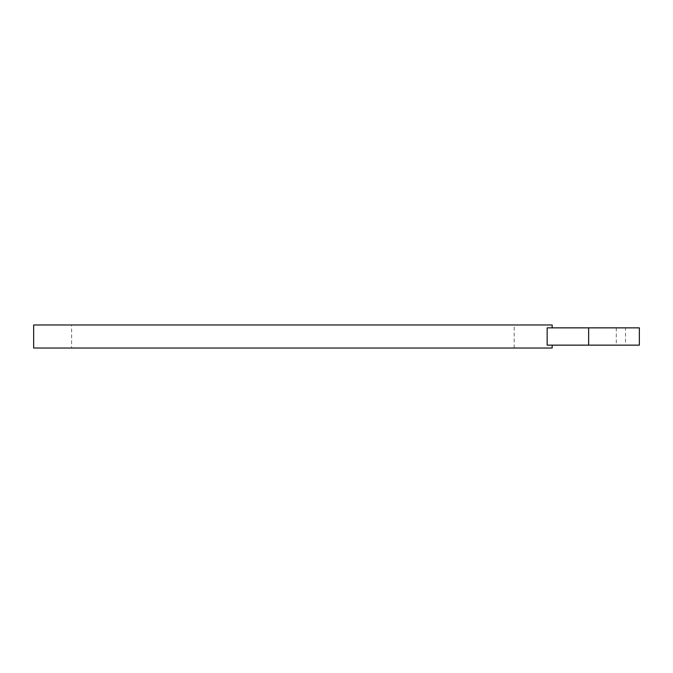 <?xml version="1.0" encoding="UTF-8"?>
<svg xmlns="http://www.w3.org/2000/svg" width="673" height="673" viewBox="0 0 673 673"><rect width="100%" height="100%" fill="white"/><g stroke="black" fill="none" stroke-linecap="round" stroke-linejoin="round"><path stroke-width="0.5" stroke-dasharray="3.37 2.52" d="M71.632 348.025L514.18 348.025L71.632 348.025L71.632 324.975L514.18 324.975L71.632 324.975M33.65 348.025L552.163 348.025M552.163 345.14L547.157 345.14L552.163 345.14M552.163 327.86L547.157 327.86L552.163 327.86M33.65 324.975L552.163 324.975M639.35 327.86L547.157 327.86L547.157 345.14L639.35 345.14M625.52 327.86L616.3 327.86L625.52 327.86L625.52 345.14L616.3 345.14L625.52 345.14M616.3 327.86L616.3 345.14M584.644 345.14L583.516 344.87L584.644 345.14M582.54 345.14L583.314 345.14L582.54 344.87M588.639 327.86L588.639 345.14M514.18 348.025L514.18 324.975"/><path stroke-width="1.01" d="M552.163 345.14L552.163 348.025L33.65 348.025L33.65 324.975L552.163 324.975L552.163 327.86M547.157 327.86L547.157 345.14L639.35 345.14L639.35 327.86L547.157 327.86M588.639 327.86L588.639 345.14"/></g></svg>
